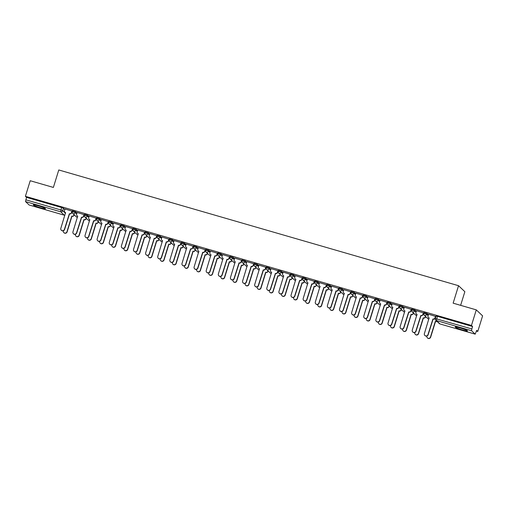 <?xml version="1.0" encoding="UTF-8"?>
<svg xmlns="http://www.w3.org/2000/svg" width="508" height="508" viewBox="0 0 508 508"><rect width="100%" height="100%" fill="white"/><g stroke="black" fill="none" stroke-linecap="round" stroke-linejoin="round"><path stroke-width="0.76" d="M76.962 213.017L75.635 211.76L72.523 210.858M89.078 216.529L87.751 215.271L84.646 214.37M101.194 220.034L99.873 218.777L96.761 217.881M113.316 223.545L111.989 222.288L108.883 221.386M125.432 227.051L124.111 225.793L120.999 224.898M137.554 230.562L136.227 229.305L133.121 228.403M149.669 234.067L148.349 232.81L145.237 231.915M161.792 237.579L160.464 236.322L157.359 235.42M173.907 241.084L172.58 239.827L169.475 238.931M186.03 244.596L184.702 243.338L181.597 242.437M198.145 248.101L196.818 246.844L193.713 245.948M210.268 251.612L208.94 250.355L205.829 249.453M222.383 255.118L221.056 253.86L217.951 252.965M234.499 258.629L233.178 257.372L230.067 256.47M246.621 262.134L245.294 260.883L242.189 259.982M258.737 265.646L257.416 264.389L254.305 263.487M270.859 269.157L269.532 267.9L266.427 266.998M282.975 272.663L281.654 271.405L278.543 270.504M295.097 276.174L293.77 274.917L290.665 274.015M307.213 279.679L305.886 278.422L302.781 277.527M319.335 283.191L318.008 281.934L314.903 281.032M331.451 286.696L330.124 285.439L327.019 284.543M343.573 290.208L342.246 288.95L339.141 288.049M355.689 293.713L354.362 292.456L351.257 291.56M367.805 297.224L366.484 295.967L363.372 295.065M379.927 300.73L378.6 299.472L375.495 298.577M392.043 304.241L390.722 302.984L387.61 302.082M404.165 307.746L402.838 306.489L399.733 305.594M416.281 311.258L414.96 310.001L411.848 309.099M428.403 314.763L427.076 313.506L423.97 312.611M462.324 329.895A6.426 0.61 -162.8 0 0 467.481 330.86A6.426 0.61 -162.8 0 0 460.356 328.022A6.426 0.61 -162.8 0 0 455.206 327.057A6.426 0.61 -162.8 0 0 462.324 329.895M40.348 207.721A6.426 0.61 -162.8 0 0 45.498 208.686A6.426 0.61 -162.8 0 0 38.379 205.854A6.426 0.61 -162.8 0 0 33.223 204.889A6.426 0.61 -162.8 0 0 40.348 207.721M476.447 331.057L477.774 331.445L476.656 330.384L475.196 334.156L471.595 330.752L436.404 320.561L439.979 323.952L475.171 334.137M460.629 305.34L464.858 291.694L458.54 285.706L453.136 303.168L476.288 309.874L471.462 325.457L25.4 196.317L30.226 180.734L53.372 187.433L58.782 169.97L458.54 285.706M476.288 309.874L482.6 315.862L477.774 331.445M29.166 205.016L25.533 201.606L26.518 197.377L61.709 207.562L63.513 208.255L64.84 209.512M26.518 197.377L25.4 196.317M472.58 326.517L437.388 316.325L436.404 320.561A1.645 1.613 133.5 0 1 435.337 318.548L471.83 328.943L472.58 326.517L471.462 325.457M471.83 328.943L471.595 330.752M435.642 316.395L428.561 314.249M423.526 312.89L416.439 310.744M411.404 309.378L404.324 307.232M399.288 305.873L392.201 303.727M387.166 302.362L380.086 300.215M375.05 298.856L367.97 296.71M362.928 295.345L355.848 293.199M350.812 291.84L343.732 289.693M338.69 288.328L331.61 286.182M326.574 284.817L319.494 282.677M314.458 281.311L307.372 279.165M302.336 277.8L295.256 275.66M290.22 274.295L283.134 272.148M278.098 270.783L271.018 268.643M265.982 267.278L258.896 265.132M253.86 263.766L246.78 261.62M241.744 260.261L234.664 258.115M229.622 256.75L222.542 254.603M217.507 253.244L210.426 251.098M205.384 249.733L198.304 247.587M193.269 246.228L186.188 244.081M181.146 242.716L174.066 240.57M169.031 239.211L161.95 237.065M156.915 235.699L149.828 233.553M144.793 232.194L137.712 230.048M132.677 228.683L125.59 226.536M120.555 225.171L113.474 223.031M108.439 221.666L101.352 219.519M96.317 218.154L89.237 216.014M84.201 214.649L77.121 212.503M72.079 211.138L64.999 208.998M437.388 316.325L436.086 316.116M423.704 314.477L423.088 314.3M411.588 310.972L410.966 310.794M399.472 307.461L398.85 307.283M387.35 303.955L386.728 303.778M375.234 300.444L374.612 300.266M363.112 296.939L362.496 296.755M350.996 293.427L350.374 293.249M338.874 289.922L338.258 289.738M326.758 286.41L326.136 286.233M314.636 282.905L314.02 282.721M302.52 279.394L301.898 279.216M290.398 275.888L289.782 275.704M278.282 272.377L277.66 272.199M266.16 268.872L265.544 268.688M254.044 265.36L253.422 265.182M241.929 261.849L241.306 261.671M229.806 258.343L229.184 258.166M217.691 254.832L217.068 254.654M205.569 251.327L204.953 251.149M193.453 247.815L192.83 247.637M181.331 244.31L180.715 244.132M169.215 240.798L168.593 240.621M157.093 237.293L156.477 237.109M144.977 233.782L144.355 233.604M132.855 230.276L132.239 230.092M120.739 226.765L120.117 226.587M108.623 223.26L108.001 223.076M96.501 219.748L95.879 219.57M84.385 216.243L83.763 216.059M72.263 212.731L71.647 212.554M428.568 314.223L428.06 315.874A1.645 1.613 -46.5 0 0 429.127 317.894L424.396 333.591A1.892 1.854 -46.5 0 0 424.879 335.477A1.892 1.854 -46.5 0 0 427.971 334.626L432.93 318.992A1.645 1.613 -46.5 0 0 434.969 317.875L435.134 318.033A1.645 1.613 133.5 0 1 433.095 319.151L428.13 334.778A1.892 1.854 133.5 0 1 425.044 335.636L424.879 335.477M435.648 316.37L435.134 318.033M429.216 318.021A1.645 1.613 133.5 0 1 428.644 317.678L428.479 317.519M435.483 316.224L434.969 317.875M436.969 321.342A1.645 1.613 133.5 0 1 435.623 321.545L435.458 321.386A1.645 1.613 -46.5 0 0 436.804 321.183M426.904 336.036A1.892 1.854 -46.5 0 0 427.406 337.877A1.892 1.854 -46.5 0 0 430.492 337.02L435.343 321.354M435.508 321.513L430.657 337.172A1.892 1.854 133.5 0 1 427.571 338.03L427.406 337.877M416.452 310.718L415.938 312.369A1.645 1.613 -46.5 0 0 417.011 314.382L412.274 330.079A1.892 1.854 -46.5 0 0 412.756 331.972A1.892 1.854 -46.5 0 0 415.849 331.114L420.815 315.487A1.645 1.613 -46.5 0 0 422.853 314.369L423.018 314.522A1.645 1.613 133.5 0 1 420.98 315.639L416.014 331.267A1.892 1.854 133.5 0 1 412.921 332.124L412.756 331.972M423.532 312.858L423.018 314.522M417.093 314.516A1.645 1.613 133.5 0 1 416.522 314.166L416.357 314.014M423.367 312.718L422.853 314.369M404.33 307.207L403.822 308.858A1.645 1.613 -46.5 0 0 404.889 310.877L400.158 326.574A1.892 1.854 -46.5 0 0 400.641 328.46A1.892 1.854 -46.5 0 0 403.733 327.603L408.699 311.976A1.645 1.613 -46.5 0 0 410.737 310.858L410.896 311.017A1.645 1.613 133.5 0 1 408.857 312.134L403.892 327.762A1.892 1.854 133.5 0 1 400.806 328.619L400.641 328.46M411.416 309.353L410.896 311.017M404.978 311.004A1.645 1.613 133.5 0 1 404.406 310.661L404.241 310.502M411.245 309.207L410.737 310.858M425.653 316.567L425.545 316.922A1.645 1.613 133.5 0 1 423.507 318.033L423.342 317.881A1.645 1.613 -46.5 0 0 425.38 316.763L425.488 316.408M414.788 332.53A1.892 1.854 -46.5 0 0 415.284 334.366A1.892 1.854 -46.5 0 0 418.376 333.508L423.221 317.849M423.386 318.002L418.541 333.667A1.892 1.854 133.5 0 1 415.449 334.524L415.284 334.366M413.531 313.055L413.423 313.411A1.645 1.613 133.5 0 1 411.385 314.528L411.22 314.369A1.645 1.613 -46.5 0 0 413.258 313.258L413.372 312.903M402.666 329.019A1.892 1.854 -46.5 0 0 403.168 330.86A1.892 1.854 -46.5 0 0 406.254 330.003L411.105 314.338M411.27 314.496L406.419 330.156A1.892 1.854 133.5 0 1 403.333 331.013L403.168 330.86M392.214 303.695L391.7 305.352A1.645 1.613 -46.5 0 0 392.773 307.365L388.036 323.063A1.892 1.854 -46.5 0 0 388.525 324.955A1.892 1.854 -46.5 0 0 391.611 324.098L396.577 308.47A1.645 1.613 -46.5 0 0 398.615 307.353L398.78 307.505A1.645 1.613 133.5 0 1 396.742 308.623L391.776 324.25A1.892 1.854 133.5 0 1 388.684 325.107L388.525 324.955M399.294 305.841L398.78 307.505M392.855 307.499A1.645 1.613 133.5 0 1 392.284 307.149L392.119 306.997M399.129 305.702L398.615 307.353M380.092 300.19L379.584 301.841A1.645 1.613 -46.5 0 0 380.651 303.86L375.92 319.551A1.892 1.854 -46.5 0 0 376.403 321.443A1.892 1.854 -46.5 0 0 379.495 320.586L384.461 304.959A1.645 1.613 -46.5 0 0 386.499 303.841L386.658 304A1.645 1.613 133.5 0 1 384.62 305.118L379.66 320.745A1.892 1.854 133.5 0 1 376.568 321.602L376.403 321.443M387.179 302.336L386.658 304M380.74 303.987A1.645 1.613 133.5 0 1 380.168 303.644L380.003 303.486M387.007 302.19L386.499 303.841M367.976 296.678L367.462 298.336A1.645 1.613 -46.5 0 0 368.535 300.349L363.804 316.046A1.892 1.854 -46.5 0 0 364.287 317.938A1.892 1.854 -46.5 0 0 367.373 317.081L372.339 301.454A1.645 1.613 -46.5 0 0 374.377 300.336L374.542 300.488A1.645 1.613 133.5 0 1 372.504 301.606L367.538 317.233A1.892 1.854 133.5 0 1 364.452 318.091L364.287 317.938M375.056 298.825L374.542 300.488M368.618 300.482A1.645 1.613 133.5 0 1 368.046 300.133L367.887 299.98M374.891 298.685L374.377 300.336M401.415 309.55L401.307 309.905A1.645 1.613 133.5 0 1 399.269 311.017L399.104 310.864A1.645 1.613 -46.5 0 0 401.142 309.747L401.25 309.391M390.55 325.514A1.892 1.854 -46.5 0 0 391.046 327.349A1.892 1.854 -46.5 0 0 394.138 326.492L398.983 310.832M399.148 310.985L394.303 326.65A1.892 1.854 133.5 0 1 391.211 327.508L391.046 327.349M389.293 306.038L389.185 306.394A1.645 1.613 133.5 0 1 387.147 307.511L386.982 307.353A1.645 1.613 -46.5 0 0 389.02 306.241L389.134 305.886M378.428 322.002A1.892 1.854 -46.5 0 0 378.93 323.844A1.892 1.854 -46.5 0 0 382.016 322.986L386.867 307.321M387.033 307.48L382.181 323.139A1.892 1.854 133.5 0 1 379.095 323.996L378.93 323.844M377.177 302.533L377.069 302.889A1.645 1.613 133.5 0 1 375.031 304L374.866 303.848A1.645 1.613 -46.5 0 0 376.904 302.73L377.012 302.374M366.312 318.491A1.892 1.854 -46.5 0 0 366.808 320.332A1.892 1.854 -46.5 0 0 369.9 319.475L374.752 303.816M374.91 303.968L370.065 319.634A1.892 1.854 133.5 0 1 366.973 320.491L366.808 320.332M355.854 293.173L355.346 294.824A1.645 1.613 -46.5 0 0 356.413 296.843L351.682 312.534A1.892 1.854 -46.5 0 0 352.165 314.427A1.892 1.854 -46.5 0 0 355.257 313.569L360.223 297.942A1.645 1.613 -46.5 0 0 362.261 296.824L362.426 296.983A1.645 1.613 133.5 0 1 360.388 298.101L355.422 313.728A1.892 1.854 133.5 0 1 352.33 314.585L352.165 314.427M362.941 295.319L362.426 296.983M356.502 296.97A1.645 1.613 133.5 0 1 355.93 296.628L355.765 296.469M362.769 295.173L362.261 296.824M365.061 299.022L364.947 299.377A1.645 1.613 133.5 0 1 362.909 300.495L362.744 300.336A1.645 1.613 -46.5 0 0 364.782 299.218L364.896 298.869M354.19 314.985A1.892 1.854 -46.5 0 0 354.692 316.821A1.892 1.854 -46.5 0 0 357.784 315.963L362.629 300.304M362.795 300.457L357.943 316.122A1.892 1.854 133.5 0 1 354.857 316.979L354.692 316.821M343.738 289.662L343.224 291.319A1.645 1.613 -46.5 0 0 344.297 293.332L339.566 309.029A1.892 1.854 -46.5 0 0 340.049 310.921A1.892 1.854 -46.5 0 0 343.135 310.064L348.101 294.437A1.645 1.613 -46.5 0 0 350.139 293.319L350.304 293.472A1.645 1.613 133.5 0 1 348.266 294.589L343.3 310.217A1.892 1.854 133.5 0 1 340.214 311.074L340.049 310.921M350.818 291.808L350.304 293.472M344.38 293.465A1.645 1.613 133.5 0 1 343.814 293.116L343.649 292.964M350.653 291.668L350.139 293.319M352.939 295.516L352.831 295.866A1.645 1.613 133.5 0 1 350.793 296.983L350.628 296.831A1.645 1.613 -46.5 0 0 352.666 295.713L352.774 295.358M342.075 311.474A1.892 1.854 -46.5 0 0 342.57 313.315A1.892 1.854 -46.5 0 0 345.662 312.458L350.514 296.793M350.672 296.951L345.827 312.611A1.892 1.854 133.5 0 1 342.735 313.468L342.57 313.315M331.622 286.156L331.108 287.807A1.645 1.613 -46.5 0 0 332.175 289.827L327.444 305.518A1.892 1.854 -46.5 0 0 327.927 307.41A1.892 1.854 -46.5 0 0 331.019 306.553L335.985 290.925A1.645 1.613 -46.5 0 0 338.023 289.808L338.188 289.966A1.645 1.613 133.5 0 1 336.15 291.084L331.184 306.711A1.892 1.854 133.5 0 1 328.092 307.569L327.927 307.41M338.703 288.303L338.188 289.966M332.264 289.954A1.645 1.613 133.5 0 1 331.692 289.611L331.527 289.452M338.531 288.157L338.023 289.808M340.824 292.005L340.709 292.36A1.645 1.613 133.5 0 1 338.671 293.478L338.512 293.319A1.645 1.613 -46.5 0 0 340.55 292.202L340.658 291.852M329.952 307.969A1.892 1.854 -46.5 0 0 330.454 309.804A1.892 1.854 -46.5 0 0 333.546 308.947L338.392 293.287M338.557 293.44L333.712 309.105A1.892 1.854 133.5 0 1 330.619 309.963L330.454 309.804M319.5 282.645L318.992 284.302A1.645 1.613 -46.5 0 0 320.059 286.315L315.328 302.012A1.892 1.854 -46.5 0 0 315.811 303.905A1.892 1.854 -46.5 0 0 318.897 303.047L323.863 287.42A1.645 1.613 -46.5 0 0 325.901 286.302L326.066 286.455A1.645 1.613 133.5 0 1 324.028 287.572L319.062 303.2A1.892 1.854 133.5 0 1 315.976 304.057L315.811 303.905M326.58 284.791L326.066 286.455M320.142 286.449A1.645 1.613 133.5 0 1 319.576 286.099L319.411 285.947M326.415 284.651L325.901 286.302M328.701 288.5L328.593 288.849A1.645 1.613 133.5 0 1 326.555 289.966L326.39 289.814A1.645 1.613 -46.5 0 0 328.428 288.696L328.536 288.341M317.837 304.457A1.892 1.854 -46.5 0 0 318.338 306.299A1.892 1.854 -46.5 0 0 321.424 305.441L326.276 289.776M326.441 289.935L321.589 305.594A1.892 1.854 133.5 0 1 318.497 306.451L318.338 306.299M307.384 279.14L306.87 280.791A1.645 1.613 -46.5 0 0 307.937 282.804L303.206 298.501A1.892 1.854 -46.5 0 0 303.689 300.393A1.892 1.854 -46.5 0 0 306.781 299.536L311.747 283.909A1.645 1.613 -46.5 0 0 313.785 282.791L313.95 282.95A1.645 1.613 133.5 0 1 311.912 284.067L306.946 299.695A1.892 1.854 133.5 0 1 303.854 300.552L303.689 300.393M314.465 281.286L313.95 282.95M308.026 282.937A1.645 1.613 133.5 0 1 307.454 282.594L307.289 282.435M314.293 281.14L313.785 282.791M295.262 275.628L294.754 277.279A1.645 1.613 -46.5 0 0 295.821 279.298L291.09 294.996A1.892 1.854 -46.5 0 0 291.573 296.888A1.892 1.854 -46.5 0 0 294.665 296.031L299.625 280.397A1.645 1.613 -46.5 0 0 301.663 279.286L301.828 279.438A1.645 1.613 133.5 0 1 299.79 280.556L294.824 296.183A1.892 1.854 133.5 0 1 291.738 297.04L291.573 296.888M302.343 277.774L301.828 279.438M295.91 279.432A1.645 1.613 133.5 0 1 295.339 279.082L295.173 278.93M302.177 277.628L301.663 279.286M283.147 272.123L282.632 273.774A1.645 1.613 -46.5 0 0 283.699 275.787L278.968 291.484A1.892 1.854 -46.5 0 0 279.451 293.376A1.892 1.854 -46.5 0 0 282.543 292.519L287.509 276.892A1.645 1.613 -46.5 0 0 289.547 275.774L289.712 275.933A1.645 1.613 133.5 0 1 287.674 277.044L282.708 292.678A1.892 1.854 133.5 0 1 279.616 293.535L279.451 293.376M290.227 274.269L289.712 275.933M283.788 275.92A1.645 1.613 133.5 0 1 283.216 275.571L283.051 275.419M290.055 274.123L289.547 275.774M271.024 268.611L270.516 270.262A1.645 1.613 -46.5 0 0 271.583 272.282L266.852 287.979A1.892 1.854 -46.5 0 0 267.335 289.871A1.892 1.854 -46.5 0 0 270.427 289.014L275.387 273.38A1.645 1.613 -46.5 0 0 277.425 272.269L277.59 272.421A1.645 1.613 133.5 0 1 275.552 273.539L270.586 289.166A1.892 1.854 133.5 0 1 267.5 290.024L267.335 289.871M278.105 270.758L277.59 272.421M271.672 272.415A1.645 1.613 133.5 0 1 271.101 272.066L270.935 271.907M277.94 270.612L277.425 272.269M258.909 265.106L258.394 266.757A1.645 1.613 -46.5 0 0 259.467 268.77L254.73 284.467A1.892 1.854 -46.5 0 0 255.219 286.36A1.892 1.854 -46.5 0 0 258.305 285.502L263.271 269.875A1.645 1.613 -46.5 0 0 265.309 268.757L265.474 268.916A1.645 1.613 133.5 0 1 263.436 270.027L258.47 285.661A1.892 1.854 133.5 0 1 255.378 286.518L255.219 286.36M265.989 267.252L265.474 268.916M259.55 268.903A1.645 1.613 133.5 0 1 258.978 268.554L258.813 268.402M265.824 267.106L265.309 268.757M246.786 261.595L246.278 263.246A1.645 1.613 -46.5 0 0 247.345 265.265L242.614 280.962A1.892 1.854 -46.5 0 0 243.097 282.854A1.892 1.854 -46.5 0 0 246.19 281.997L251.155 266.363A1.645 1.613 -46.5 0 0 253.194 265.252L253.352 265.405A1.645 1.613 133.5 0 1 251.314 266.522L246.355 282.15A1.892 1.854 133.5 0 1 243.262 283.007L243.097 282.854M253.873 263.741L253.352 265.405M247.434 265.392A1.645 1.613 133.5 0 1 246.863 265.049L246.697 264.89M253.702 263.595L253.194 265.252M316.586 284.988L316.471 285.344A1.645 1.613 133.5 0 1 314.433 286.461L314.274 286.302A1.645 1.613 -46.5 0 0 316.313 285.185L316.421 284.836M305.721 300.952A1.892 1.854 -46.5 0 0 306.216 302.787A1.892 1.854 -46.5 0 0 309.309 301.93L314.154 286.271M314.319 286.423L309.474 302.089A1.892 1.854 133.5 0 1 306.381 302.946L306.216 302.787M304.463 281.483L304.356 281.832A1.645 1.613 133.5 0 1 302.317 282.95L302.152 282.797A1.645 1.613 -46.5 0 0 304.19 281.68L304.298 281.324M293.599 297.44A1.892 1.854 -46.5 0 0 294.1 299.282A1.892 1.854 -46.5 0 0 297.186 298.425L302.038 282.759M302.203 282.918L297.351 298.577A1.892 1.854 133.5 0 1 294.265 299.434L294.1 299.282M292.348 277.971L292.24 278.327A1.645 1.613 133.5 0 1 290.201 279.444L290.036 279.286A1.645 1.613 -46.5 0 0 292.075 278.168L292.183 277.819M281.483 293.935A1.892 1.854 -46.5 0 0 281.978 295.77A1.892 1.854 -46.5 0 0 285.071 294.913L289.916 279.254M290.081 279.406L285.236 295.072A1.892 1.854 133.5 0 1 282.143 295.929L281.978 295.77M280.226 274.466L280.118 274.815A1.645 1.613 133.5 0 1 278.079 275.933L277.914 275.781A1.645 1.613 -46.5 0 0 279.952 274.663L280.06 274.307M269.361 290.424A1.892 1.854 -46.5 0 0 269.862 292.265A1.892 1.854 -46.5 0 0 272.948 291.408L277.8 275.742M277.965 275.901L273.114 291.56A1.892 1.854 133.5 0 1 270.027 292.418L269.862 292.265M268.11 270.954L268.002 271.31A1.645 1.613 133.5 0 1 265.963 272.428L265.798 272.269A1.645 1.613 -46.5 0 0 267.837 271.151L267.945 270.802M257.245 286.918A1.892 1.854 -46.5 0 0 257.74 288.754A1.892 1.854 -46.5 0 0 260.833 287.896L265.678 272.237M265.843 272.39L260.998 288.055A1.892 1.854 133.5 0 1 257.905 288.912L257.74 288.754M255.988 267.449L255.88 267.799A1.645 1.613 133.5 0 1 253.841 268.916L253.676 268.764A1.645 1.613 -46.5 0 0 255.714 267.646L255.829 267.291M245.123 283.407A1.892 1.854 -46.5 0 0 245.624 285.248A1.892 1.854 -46.5 0 0 248.71 284.391L253.562 268.726M253.727 268.884L248.876 284.543A1.892 1.854 133.5 0 1 245.789 285.401L245.624 285.248M234.671 258.089L234.156 259.74A1.645 1.613 -46.5 0 0 235.229 261.753L230.492 277.451A1.892 1.854 -46.5 0 0 230.981 279.343A1.892 1.854 -46.5 0 0 234.067 278.486L239.033 262.858A1.645 1.613 -46.5 0 0 241.071 261.741L241.236 261.899A1.645 1.613 133.5 0 1 239.198 263.011L234.232 278.644A1.892 1.854 133.5 0 1 231.14 279.502L230.981 279.343M241.751 260.229L241.236 261.899M235.312 261.887A1.645 1.613 133.5 0 1 234.74 261.537L234.582 261.385M241.586 260.09L241.071 261.741M243.872 263.938L243.764 264.293A1.645 1.613 133.5 0 1 241.725 265.411L241.56 265.252A1.645 1.613 -46.5 0 0 243.599 264.135L243.707 263.779M233.007 279.902A1.892 1.854 -46.5 0 0 233.502 281.737A1.892 1.854 -46.5 0 0 236.595 280.88L241.44 265.22M241.605 265.373L236.76 281.038A1.892 1.854 133.5 0 1 233.667 281.896L233.502 281.737M222.548 254.578L222.04 256.229A1.645 1.613 -46.5 0 0 223.107 258.248L218.376 273.945A1.892 1.854 -46.5 0 0 218.859 275.838A1.892 1.854 -46.5 0 0 221.952 274.98L226.917 259.347A1.645 1.613 -46.5 0 0 228.956 258.235L229.121 258.388A1.645 1.613 133.5 0 1 227.076 259.505L222.117 275.133A1.892 1.854 133.5 0 1 219.024 275.99L218.859 275.838M229.635 256.724L229.121 258.388M223.196 258.375A1.645 1.613 133.5 0 1 222.625 258.032L222.46 257.874M229.464 256.578L228.956 258.235M231.756 260.426L231.642 260.782A1.645 1.613 133.5 0 1 229.603 261.899L229.438 261.741A1.645 1.613 -46.5 0 0 231.477 260.629L231.591 260.274M220.885 276.39A1.892 1.854 -46.5 0 0 221.386 278.232A1.892 1.854 -46.5 0 0 224.479 277.374L229.324 261.709M229.489 261.868L224.638 277.527A1.892 1.854 133.5 0 1 221.551 278.384L221.386 278.232M210.433 251.073L209.918 252.724A1.645 1.613 -46.5 0 0 210.991 254.737L206.261 270.434A1.892 1.854 -46.5 0 0 206.743 272.326A1.892 1.854 -46.5 0 0 209.829 271.469L214.795 255.841A1.645 1.613 -46.5 0 0 216.833 254.724L216.999 254.876A1.645 1.613 133.5 0 1 214.96 255.994L209.994 271.628A1.892 1.854 133.5 0 1 206.908 272.478L206.743 272.326M217.513 253.213L216.999 254.876M211.074 254.87A1.645 1.613 133.5 0 1 210.502 254.521L210.344 254.368M217.348 253.073L216.833 254.724M219.634 256.921L219.526 257.277A1.645 1.613 133.5 0 1 217.488 258.388L217.322 258.235A1.645 1.613 -46.5 0 0 219.361 257.118L219.469 256.762M208.769 272.885A1.892 1.854 -46.5 0 0 209.264 274.72A1.892 1.854 -46.5 0 0 212.357 273.863L217.208 258.204M217.367 258.356L212.522 274.022A1.892 1.854 133.5 0 1 209.429 274.879L209.264 274.72M198.311 247.561L197.803 249.212A1.645 1.613 -46.5 0 0 198.869 251.231L194.139 266.929A1.892 1.854 -46.5 0 0 194.621 268.815A1.892 1.854 -46.5 0 0 197.714 267.957L202.679 252.33A1.645 1.613 -46.5 0 0 204.718 251.212L204.883 251.371A1.645 1.613 133.5 0 1 202.844 252.489L197.879 268.116A1.892 1.854 133.5 0 1 194.786 268.973L194.621 268.815M205.397 249.707L204.883 251.371M198.958 251.358A1.645 1.613 133.5 0 1 198.387 251.016L198.222 250.857M205.226 249.561L204.718 251.212M207.518 253.409L207.404 253.765A1.645 1.613 133.5 0 1 205.365 254.883L205.2 254.724A1.645 1.613 -46.5 0 0 207.245 253.613L207.353 253.257M196.647 269.373A1.892 1.854 -46.5 0 0 197.148 271.215A1.892 1.854 -46.5 0 0 200.241 270.358L205.086 254.692M205.251 254.851L200.4 270.51A1.892 1.854 133.5 0 1 197.314 271.367L197.148 271.215M186.195 244.056L185.68 245.707A1.645 1.613 -46.5 0 0 186.754 247.72L182.023 263.417A1.892 1.854 -46.5 0 0 182.505 265.309A1.892 1.854 -46.5 0 0 185.591 264.452L190.557 248.825A1.645 1.613 -46.5 0 0 192.596 247.707L192.761 247.86A1.645 1.613 133.5 0 1 190.722 248.977L185.757 264.604A1.892 1.854 133.5 0 1 182.67 265.462L182.505 265.309M193.275 246.196L192.761 247.86M186.836 247.853A1.645 1.613 133.5 0 1 186.271 247.504L186.106 247.352M193.11 246.056L192.596 247.707M195.396 249.904L195.288 250.26A1.645 1.613 133.5 0 1 193.25 251.371L193.084 251.219A1.645 1.613 -46.5 0 0 195.123 250.101L195.231 249.746M184.531 265.868A1.892 1.854 -46.5 0 0 185.033 267.703A1.892 1.854 -46.5 0 0 188.119 266.846L192.97 251.187M193.135 251.339L188.284 267.005A1.892 1.854 133.5 0 1 185.191 267.862L185.033 267.703M174.079 240.544L173.565 242.195A1.645 1.613 -46.5 0 0 174.631 244.215L169.901 259.906A1.892 1.854 -46.5 0 0 170.383 261.798A1.892 1.854 -46.5 0 0 173.476 260.941L178.441 245.313A1.645 1.613 -46.5 0 0 180.48 244.196L180.645 244.354A1.645 1.613 133.5 0 1 178.606 245.472L173.641 261.099A1.892 1.854 133.5 0 1 170.548 261.957L170.383 261.798M181.159 242.691L180.645 244.354M174.72 244.342A1.645 1.613 133.5 0 1 174.149 243.999L173.984 243.84M180.988 242.545L180.48 244.196M183.28 246.393L183.166 246.748A1.645 1.613 133.5 0 1 181.127 247.866L180.969 247.707A1.645 1.613 -46.5 0 0 183.007 246.596L183.115 246.24M172.409 262.357A1.892 1.854 -46.5 0 0 172.911 264.198A1.892 1.854 -46.5 0 0 176.003 263.341L180.848 247.675M181.013 247.834L176.168 263.493A1.892 1.854 133.5 0 1 173.076 264.351L172.911 264.198M161.957 237.033L161.449 238.69A1.645 1.613 -46.5 0 0 162.516 240.703L157.785 256.4A1.892 1.854 -46.5 0 0 158.267 258.293A1.892 1.854 -46.5 0 0 161.353 257.435L166.319 241.808A1.645 1.613 -46.5 0 0 168.358 240.69L168.523 240.843A1.645 1.613 133.5 0 1 166.484 241.96L161.519 257.588A1.892 1.854 133.5 0 1 158.433 258.445L158.267 258.293M169.037 239.179L168.523 240.843M162.604 240.836A1.645 1.613 133.5 0 1 162.033 240.487L161.868 240.335M168.872 239.039L168.358 240.69M171.158 242.888L171.05 243.243A1.645 1.613 133.5 0 1 169.012 244.354L168.846 244.202A1.645 1.613 -46.5 0 0 170.885 243.084L170.993 242.729M160.293 258.845A1.892 1.854 -46.5 0 0 160.795 260.687A1.892 1.854 -46.5 0 0 163.881 259.829L168.732 244.17M168.897 244.323L164.046 259.988A1.892 1.854 133.5 0 1 160.953 260.845L160.795 260.687M149.841 233.528L149.327 235.179A1.645 1.613 -46.5 0 0 150.393 237.198L145.663 252.889A1.892 1.854 -46.5 0 0 146.145 254.781A1.892 1.854 -46.5 0 0 149.238 253.924L154.203 238.296A1.645 1.613 -46.5 0 0 156.242 237.179L156.407 237.338A1.645 1.613 133.5 0 1 154.369 238.455L149.403 254.083A1.892 1.854 133.5 0 1 146.31 254.94L146.145 254.781M156.921 235.674L156.407 237.338M150.482 237.325A1.645 1.613 133.5 0 1 149.911 236.982L149.746 236.823M156.75 235.528L156.242 237.179M159.042 239.376L158.934 239.732A1.645 1.613 133.5 0 1 156.889 240.849L156.731 240.69A1.645 1.613 -46.5 0 0 158.769 239.573L158.877 239.224M148.177 255.34A1.892 1.854 -46.5 0 0 148.673 257.175A1.892 1.854 -46.5 0 0 151.765 256.318L156.61 240.659M156.775 240.811L151.93 256.476A1.892 1.854 133.5 0 1 148.838 257.334L148.673 257.175M137.719 230.016L137.211 231.673A1.645 1.613 -46.5 0 0 138.278 233.686L133.547 249.384A1.892 1.854 -46.5 0 0 134.029 251.276A1.892 1.854 -46.5 0 0 137.122 250.419L142.081 234.791A1.645 1.613 -46.5 0 0 144.12 233.674L144.285 233.826A1.645 1.613 133.5 0 1 142.246 234.944L137.281 250.571A1.892 1.854 133.5 0 1 134.195 251.428L134.029 251.276M144.799 232.162L144.285 233.826M138.367 233.82A1.645 1.613 133.5 0 1 137.795 233.47L137.63 233.318M144.634 232.023L144.12 233.674M146.92 235.871L146.812 236.22A1.645 1.613 133.5 0 1 144.774 237.338L144.609 237.185A1.645 1.613 -46.5 0 0 146.647 236.068L146.755 235.712M136.055 251.828A1.892 1.854 -46.5 0 0 136.557 253.67A1.892 1.854 -46.5 0 0 139.643 252.813L144.494 237.147M144.659 237.306L139.808 252.965A1.892 1.854 133.5 0 1 136.722 253.822L136.557 253.67M125.603 226.511L125.089 228.162A1.645 1.613 -46.5 0 0 126.162 230.181L121.425 245.872A1.892 1.854 -46.5 0 0 121.914 247.764A1.892 1.854 -46.5 0 0 125 246.907L129.965 231.28A1.645 1.613 -46.5 0 0 132.004 230.162L132.169 230.321A1.645 1.613 133.5 0 1 130.131 231.438L125.165 247.066A1.892 1.854 133.5 0 1 122.072 247.923L121.914 247.764M132.683 228.657L132.169 230.321M126.244 230.308A1.645 1.613 133.5 0 1 125.673 229.965L125.508 229.806M132.518 228.511L132.004 230.162M134.804 232.359L134.696 232.715A1.645 1.613 133.5 0 1 132.658 233.832L132.493 233.674A1.645 1.613 -46.5 0 0 134.531 232.556L134.639 232.207M123.939 248.323A1.892 1.854 -46.5 0 0 124.435 250.158A1.892 1.854 -46.5 0 0 127.527 249.301L132.372 233.642M132.537 233.794L127.692 249.46A1.892 1.854 133.5 0 1 124.6 250.317L124.435 250.158M113.481 222.999L112.973 224.657A1.645 1.613 -46.5 0 0 114.04 226.67L109.309 242.367A1.892 1.854 -46.5 0 0 109.791 244.259A1.892 1.854 -46.5 0 0 112.884 243.402L117.85 227.774A1.645 1.613 -46.5 0 0 119.888 226.657L120.047 226.809A1.645 1.613 133.5 0 1 118.008 227.927L113.049 243.554A1.892 1.854 133.5 0 1 109.957 244.411L109.791 244.259M120.567 225.146L120.047 226.809M114.129 226.803A1.645 1.613 133.5 0 1 113.557 226.454L113.392 226.301M120.396 225.006L119.888 226.657M122.682 228.854L122.574 229.203A1.645 1.613 133.5 0 1 120.536 230.321L120.371 230.168A1.645 1.613 -46.5 0 0 122.409 229.051L122.523 228.695M111.817 244.812A1.892 1.854 -46.5 0 0 112.319 246.653A1.892 1.854 -46.5 0 0 115.405 245.796L120.256 230.13M120.421 230.289L115.57 245.948A1.892 1.854 133.5 0 1 112.484 246.805L112.319 246.653M101.365 219.494L100.851 221.145A1.645 1.613 -46.5 0 0 101.924 223.158L97.187 238.855A1.892 1.854 -46.5 0 0 97.676 240.748A1.892 1.854 -46.5 0 0 100.762 239.89L105.728 224.263A1.645 1.613 -46.5 0 0 107.766 223.145L107.931 223.304A1.645 1.613 133.5 0 1 105.893 224.422L100.927 240.049A1.892 1.854 133.5 0 1 97.834 240.906L97.676 240.748M108.445 221.64L107.931 223.304M102.006 223.291A1.645 1.613 133.5 0 1 101.435 222.949L101.27 222.79M108.28 221.494L107.766 223.145M110.566 225.342L110.458 225.698A1.645 1.613 133.5 0 1 108.42 226.816L108.255 226.657A1.645 1.613 -46.5 0 0 110.293 225.539L110.401 225.19M99.701 241.306A1.892 1.854 -46.5 0 0 100.197 243.141A1.892 1.854 -46.5 0 0 103.289 242.284L108.134 226.625M108.299 226.778L103.454 242.443A1.892 1.854 133.5 0 1 100.362 243.3L100.197 243.141M89.243 215.983L88.735 217.634A1.645 1.613 -46.5 0 0 89.802 219.653L85.071 235.35A1.892 1.854 -46.5 0 0 85.554 237.242A1.892 1.854 -46.5 0 0 88.646 236.385L93.612 220.751A1.645 1.613 -46.5 0 0 95.65 219.64L95.809 219.793A1.645 1.613 133.5 0 1 93.77 220.91L88.811 236.537A1.892 1.854 133.5 0 1 85.719 237.395L85.554 237.242M96.329 218.129L95.809 219.793M89.891 219.786A1.645 1.613 133.5 0 1 89.319 219.437L89.154 219.285M96.158 217.983L95.65 219.64M98.444 221.837L98.336 222.186A1.645 1.613 133.5 0 1 96.298 223.304L96.133 223.152A1.645 1.613 -46.5 0 0 98.171 222.034L98.285 221.679M87.579 237.795A1.892 1.854 -46.5 0 0 88.081 239.636A1.892 1.854 -46.5 0 0 91.167 238.779L96.018 223.114M96.183 223.272L91.332 238.931A1.892 1.854 133.5 0 1 88.246 239.789L88.081 239.636M77.127 212.477L76.613 214.128A1.645 1.613 -46.5 0 0 77.686 216.141L72.955 231.839A1.892 1.854 -46.5 0 0 73.438 233.731A1.892 1.854 -46.5 0 0 76.524 232.874L81.49 217.246A1.645 1.613 -46.5 0 0 83.528 216.129L83.693 216.287A1.645 1.613 133.5 0 1 81.655 217.399L76.689 233.032A1.892 1.854 133.5 0 1 73.603 233.89L73.438 233.731M84.207 214.624L83.693 216.287M77.768 216.275A1.645 1.613 133.5 0 1 77.197 215.932L77.038 215.773M84.042 214.478L83.528 216.129M86.328 218.326L86.22 218.681A1.645 1.613 133.5 0 1 84.182 219.799L84.017 219.64A1.645 1.613 -46.5 0 0 86.055 218.523L86.163 218.173M75.463 234.29A1.892 1.854 -46.5 0 0 75.959 236.125A1.892 1.854 -46.5 0 0 79.051 235.268L83.903 219.608M84.061 219.761L79.216 235.426A1.892 1.854 133.5 0 1 76.124 236.284L75.959 236.125M65.005 208.966L64.497 210.617A1.645 1.613 -46.5 0 0 65.564 212.636L60.833 228.333A1.892 1.854 -46.5 0 0 61.316 230.226A1.892 1.854 -46.5 0 0 64.408 229.368L69.374 213.735A1.645 1.613 -46.5 0 0 71.412 212.623L71.577 212.776A1.645 1.613 133.5 0 1 69.539 213.893L64.573 229.521A1.892 1.854 133.5 0 1 61.481 230.378L61.316 230.226M72.092 211.112L71.577 212.776M65.653 212.769A1.645 1.613 133.5 0 1 65.081 212.42L64.916 212.261M71.92 210.966L71.412 212.623M74.212 214.821L74.098 215.17A1.645 1.613 133.5 0 1 72.06 216.287L71.895 216.135A1.645 1.613 -46.5 0 0 73.933 215.017L74.047 214.662M63.341 230.778A1.892 1.854 -46.5 0 0 63.843 232.62A1.892 1.854 -46.5 0 0 66.935 231.762L71.78 216.097M71.945 216.256L67.094 231.915A1.892 1.854 133.5 0 1 64.008 232.772L63.843 232.62M77.489 217.183A1.645 1.613 -46.5 0 1 76.251 216.757L72.682 213.366A1.645 1.613 -46.5 0 1 72.257 211.722L75.368 212.623L76.695 213.881M75.635 211.76L75.368 212.623A1.645 1.613 133.5 0 1 73.33 213.741A1.645 1.613 -46.5 0 1 72.682 213.366A1.645 1.645 0 0 1 72.238 211.684L72.504 210.826M89.605 220.694A1.645 1.613 -46.5 0 1 88.373 220.262L84.798 216.878A1.645 1.613 -46.5 0 1 84.379 215.233L87.484 216.129L88.811 217.386M87.751 215.271L87.484 216.129A1.645 1.613 133.5 0 1 85.446 217.246A1.645 1.613 -46.5 0 1 84.798 216.878A1.645 1.645 0 0 1 84.36 215.195L84.626 214.332M101.727 224.199A1.645 1.613 -46.5 0 1 100.489 223.774L96.92 220.383A1.645 1.613 -46.5 0 1 96.495 218.738L99.606 219.64L100.927 220.897M99.873 218.777L99.606 219.64A1.645 1.613 133.5 0 1 97.568 220.758A1.645 1.613 -46.5 0 1 96.92 220.383A1.645 1.645 0 0 1 96.476 218.7L96.742 217.843M113.843 227.711A1.645 1.613 -46.5 0 1 112.611 227.279L109.036 223.895A1.645 1.613 -46.5 0 1 108.617 222.25L111.722 223.145L113.049 224.403M111.989 222.288L111.722 223.145A1.645 1.613 133.5 0 1 109.684 224.263A1.645 1.613 -46.5 0 1 109.036 223.895A1.645 1.645 0 0 1 108.598 222.212L108.864 221.348M125.965 231.216A1.645 1.613 -46.5 0 1 124.727 230.791L121.152 227.4A1.645 1.613 -46.5 0 1 120.733 225.755L123.844 226.657L125.165 227.914M124.111 225.793L123.844 226.657A1.645 1.613 133.5 0 1 121.806 227.774A1.645 1.613 -46.5 0 1 121.152 227.4A1.645 1.645 0 0 1 120.713 225.717L120.98 224.86M138.081 234.728A1.645 1.613 -46.5 0 1 136.849 234.296L133.274 230.911A1.645 1.613 -46.5 0 1 132.855 229.267L135.96 230.162L137.287 231.419M136.227 229.305L135.96 230.162A1.645 1.613 133.5 0 1 133.922 231.28A1.645 1.613 -46.5 0 1 133.274 230.911A1.645 1.645 0 0 1 132.836 229.229L133.102 228.365M150.203 238.233A1.645 1.613 -46.5 0 1 148.965 237.808L145.39 234.417A1.645 1.613 -46.5 0 1 144.971 232.772L148.082 233.674L149.403 234.931M148.349 232.81L148.082 233.674A1.645 1.613 133.5 0 1 146.044 234.791A1.645 1.613 -46.5 0 1 145.39 234.417A1.645 1.645 0 0 1 144.951 232.734L145.218 231.877M162.319 241.744A1.645 1.613 -46.5 0 1 161.087 241.319L157.512 237.928A1.645 1.613 -46.5 0 1 157.093 236.284L160.198 237.179L161.525 238.436M160.464 236.322L160.198 237.179A1.645 1.613 133.5 0 1 158.159 238.296A1.645 1.613 -46.5 0 1 157.512 237.928A1.645 1.645 0 0 1 157.074 236.245L157.34 235.382M173.203 244.824A1.645 1.645 0 0 0 174.434 245.275A1.645 1.613 -46.5 0 1 173.203 244.824L169.628 241.433A1.645 1.613 -46.5 0 1 169.208 239.789L172.314 240.69L173.641 241.948M172.58 239.827L172.314 240.69A1.645 1.613 133.5 0 1 170.275 241.808A1.645 1.613 -46.5 0 1 169.628 241.433A1.645 1.645 0 0 1 169.189 239.751L169.456 238.893M186.557 248.761A1.645 1.613 -46.5 0 1 185.325 248.336L181.75 244.945A1.645 1.613 -46.5 0 1 181.331 243.3L184.436 244.202L185.763 245.453M184.702 243.338L184.436 244.202A1.645 1.613 133.5 0 1 182.397 245.313A1.645 1.613 -46.5 0 1 181.75 244.945A1.645 1.645 0 0 1 181.305 243.262L181.572 242.399M198.679 252.273A1.645 1.613 -46.5 0 1 197.441 251.841L193.865 248.45A1.645 1.613 -46.5 0 1 193.446 246.805L196.552 247.707L197.879 248.964M196.818 246.844L196.552 247.707A1.645 1.613 133.5 0 1 194.513 248.825A1.645 1.613 -46.5 0 1 193.865 248.45A1.645 1.645 0 0 1 193.427 246.774L193.694 245.91M210.795 255.778A1.645 1.613 -46.5 0 1 209.556 255.353L205.988 251.962A1.645 1.613 -46.5 0 1 205.562 250.317L208.674 251.219L210.001 252.476M208.94 250.355L208.674 251.219A1.645 1.613 133.5 0 1 206.635 252.33A1.645 1.613 -46.5 0 1 205.988 251.962A1.645 1.645 0 0 1 205.543 250.279L205.81 249.415M221.679 258.858A1.645 1.645 0 0 0 222.904 259.309A1.645 1.613 -46.5 0 1 221.679 258.858L218.103 255.473A1.645 1.613 -46.5 0 1 217.684 253.822L220.79 254.724L222.117 255.981M221.056 253.86L220.79 254.724A1.645 1.613 133.5 0 1 218.751 255.841A1.645 1.613 -46.5 0 1 218.103 255.473A1.645 1.645 0 0 1 217.665 253.79L217.932 252.927M235.033 262.795A1.645 1.613 -46.5 0 1 233.794 262.369L230.226 258.978A1.645 1.613 -46.5 0 1 229.8 257.334L232.912 258.235L234.232 259.493M233.178 257.372L232.912 258.235A1.645 1.613 133.5 0 1 230.873 259.347A1.645 1.613 -46.5 0 1 230.226 258.978A1.645 1.645 0 0 1 229.781 257.296L230.048 256.432M245.916 265.875A1.645 1.645 0 0 0 247.142 266.325A1.645 1.613 -46.5 0 1 245.916 265.875L242.341 262.49A1.645 1.613 -46.5 0 1 241.922 260.845L245.027 261.741L246.355 262.998M245.294 260.883L245.027 261.741A1.645 1.613 133.5 0 1 242.989 262.858A1.645 1.613 -46.5 0 1 242.341 262.49A1.645 1.645 0 0 1 241.903 260.807L242.17 259.944M259.271 269.811A1.645 1.613 -46.5 0 1 258.032 269.386L254.464 265.995A1.645 1.613 -46.5 0 1 254.038 264.351L257.15 265.252L258.47 266.51M257.416 264.389L257.15 265.252A1.645 1.613 133.5 0 1 255.111 266.37A1.645 1.613 -46.5 0 1 254.464 265.995A1.645 1.645 0 0 1 254.019 264.312L254.286 263.455M271.386 273.323A1.645 1.613 -46.5 0 1 270.154 272.891L266.579 269.507A1.645 1.613 -46.5 0 1 266.16 267.862L269.265 268.757L270.593 270.015M269.532 267.9L269.265 268.757A1.645 1.613 133.5 0 1 267.227 269.875A1.645 1.613 -46.5 0 1 266.579 269.507A1.645 1.645 0 0 1 266.141 267.824L266.408 266.96M283.508 276.828A1.645 1.613 -46.5 0 1 282.27 276.403L278.695 273.012A1.645 1.613 -46.5 0 1 278.276 271.367L281.388 272.269L282.708 273.526M281.654 271.405L281.388 272.269A1.645 1.613 133.5 0 1 279.349 273.387A1.645 1.613 -46.5 0 1 278.695 273.012A1.645 1.645 0 0 1 278.257 271.329L278.524 270.472M294.392 279.908A1.645 1.645 0 0 0 295.618 280.359A1.645 1.613 -46.5 0 1 294.392 279.908L290.817 276.523A1.645 1.613 -46.5 0 1 290.398 274.879L293.503 275.774L294.831 277.031M293.77 274.917L293.503 275.774A1.645 1.613 133.5 0 1 291.465 276.892A1.645 1.613 -46.5 0 1 290.817 276.523A1.645 1.645 0 0 1 290.379 274.841L290.646 273.977M307.746 283.845A1.645 1.613 -46.5 0 1 306.508 283.42L302.933 280.029A1.645 1.613 -46.5 0 1 302.514 278.384L305.619 279.286L306.946 280.543M305.886 278.422L305.619 279.286A1.645 1.613 133.5 0 1 303.581 280.403A1.645 1.613 -46.5 0 1 302.933 280.029A1.645 1.645 0 0 1 302.495 278.346L302.762 277.489M318.63 286.925A1.645 1.645 0 0 0 319.856 287.376A1.645 1.613 -46.5 0 1 318.63 286.925L315.055 283.54A1.645 1.613 -46.5 0 1 314.636 281.896L317.741 282.791L319.068 284.048M318.008 281.934L317.741 282.791A1.645 1.613 133.5 0 1 315.703 283.909A1.645 1.613 -46.5 0 1 315.055 283.54A1.645 1.645 0 0 1 314.611 281.857L314.877 280.994M331.984 290.862A1.645 1.613 -46.5 0 1 330.746 290.436L327.171 287.045A1.645 1.613 -46.5 0 1 326.752 285.401L329.857 286.302L331.184 287.56M330.124 285.439L329.857 286.302A1.645 1.613 133.5 0 1 327.819 287.42A1.645 1.613 -46.5 0 1 327.171 287.045A1.645 1.645 0 0 1 326.733 285.363L327 284.505M342.868 293.941A1.645 1.645 0 0 0 344.094 294.392A1.645 1.613 -46.5 0 1 342.868 293.941L339.293 290.557A1.645 1.613 -46.5 0 1 338.874 288.912L341.979 289.808L343.306 291.065M342.246 288.95L341.979 289.808A1.645 1.613 133.5 0 1 339.941 290.925A1.645 1.613 -46.5 0 1 339.293 290.557A1.645 1.645 0 0 1 338.849 288.874L339.115 288.011M356.216 297.879A1.645 1.613 -46.5 0 1 354.984 297.453L351.409 294.062A1.645 1.613 -46.5 0 1 350.99 292.418L354.095 293.319L355.422 294.577M354.362 292.456L354.095 293.319A1.645 1.613 133.5 0 1 352.057 294.437A1.645 1.613 -46.5 0 1 351.409 294.062A1.645 1.645 0 0 1 350.971 292.379L351.238 291.522M367.1 300.965A1.645 1.645 0 0 0 368.332 301.409A1.645 1.613 -46.5 0 1 367.1 300.965L363.531 297.574A1.645 1.613 -46.5 0 1 363.106 295.929L366.217 296.824L367.544 298.082M366.484 295.967L366.217 296.824A1.645 1.613 133.5 0 1 364.179 297.942A1.645 1.613 -46.5 0 1 363.531 297.574A1.645 1.645 0 0 1 363.087 295.891L363.353 295.027M380.454 304.902A1.645 1.613 -46.5 0 1 379.222 304.47L375.647 301.079A1.645 1.613 -46.5 0 1 375.228 299.434L378.333 300.336L379.66 301.593M378.6 299.472L378.333 300.336A1.645 1.613 133.5 0 1 376.295 301.454A1.645 1.613 -46.5 0 1 375.647 301.079A1.645 1.645 0 0 1 375.209 299.396L375.475 298.539M392.576 308.407A1.645 1.613 -46.5 0 1 391.338 307.981L387.769 304.59A1.645 1.613 -46.5 0 1 387.344 302.946L390.455 303.848L391.776 305.098M390.722 302.984L390.455 303.848A1.645 1.613 133.5 0 1 388.417 304.959A1.645 1.613 -46.5 0 1 387.769 304.59A1.645 1.645 0 0 1 387.325 302.908L387.591 302.044M404.692 311.918A1.645 1.613 -46.5 0 1 403.46 311.487L399.885 308.096A1.645 1.613 -46.5 0 1 399.466 306.451L402.571 307.353L403.898 308.61M402.838 306.489L402.571 307.353A1.645 1.613 133.5 0 1 400.533 308.47A1.645 1.613 -46.5 0 1 399.885 308.096A1.645 1.645 0 0 1 399.447 306.419L399.713 305.556M415.576 314.998A1.645 1.645 0 0 0 416.808 315.443A1.645 1.613 -46.5 0 1 415.576 314.998L412.001 311.607A1.645 1.613 -46.5 0 1 411.582 309.963L414.693 310.864L416.014 312.122M414.96 310.001L414.693 310.864A1.645 1.613 133.5 0 1 412.655 311.976A1.645 1.613 -46.5 0 1 412.001 311.607A1.645 1.645 0 0 1 411.563 309.924L411.829 309.061M428.93 318.935A1.645 1.613 -46.5 0 1 427.698 318.503L424.123 315.119A1.645 1.613 -46.5 0 1 423.704 313.468L426.809 314.369L428.136 315.627M427.076 313.506L426.809 314.369A1.645 1.613 133.5 0 1 424.771 315.487A1.645 1.613 -46.5 0 1 424.123 315.119A1.645 1.645 0 0 1 423.685 313.436L423.951 312.572M63.513 208.255L62.763 210.68L65.494 213.271M29.108 204.997L64.3 215.182L60.725 211.798L25.533 201.606M61.709 207.562L60.96 209.988L62.763 210.68A1.645 1.613 -46.5 0 1 60.725 211.798L60.96 209.988L25.768 199.803M64.884 215.24A1.645 1.613 -46.5 0 1 64.3 215.182L64.326 215.201A1.645 1.645 0 0 0 64.878 215.265M475.196 334.156L439.979 323.952A1.645 1.613 133.5 0 1 439.331 323.577A1.645 1.645 0 0 0 440.004 323.964L440.036 323.964M427.698 318.503A1.645 1.645 0 0 0 428.923 318.954M403.46 311.487A1.645 1.645 0 0 0 404.685 311.937M391.338 307.981A1.645 1.645 0 0 0 392.57 308.426M379.222 304.47A1.645 1.645 0 0 0 380.448 304.921M354.984 297.453A1.645 1.645 0 0 0 356.21 297.904M330.746 290.436A1.645 1.645 0 0 0 331.978 290.887M306.508 283.42A1.645 1.645 0 0 0 307.74 283.87M282.27 276.403A1.645 1.645 0 0 0 283.502 276.854M270.154 272.891A1.645 1.645 0 0 0 271.38 273.342M258.032 269.386A1.645 1.645 0 0 0 259.264 269.831M233.794 262.369A1.645 1.645 0 0 0 235.026 262.814M209.556 255.353A1.645 1.645 0 0 0 210.788 255.797M197.441 251.841A1.645 1.645 0 0 0 198.672 252.292M185.325 248.336A1.645 1.645 0 0 0 186.55 248.78M161.087 241.319A1.645 1.645 0 0 0 162.312 241.764M148.965 237.808A1.645 1.645 0 0 0 150.197 238.258M136.849 234.296A1.645 1.645 0 0 0 138.074 234.747M124.727 230.791A1.645 1.645 0 0 0 125.959 231.242M112.611 227.279A1.645 1.645 0 0 0 113.836 227.73M100.489 223.774A1.645 1.645 0 0 0 101.721 224.225M88.373 220.262A1.645 1.645 0 0 0 89.599 220.713M76.251 216.757A1.645 1.645 0 0 0 77.483 217.208M436.067 316.078L435.318 318.51A1.645 1.645 0 0 0 435.756 320.192L439.331 323.577M29.134 205.01L64.326 215.201"/></g></svg>
